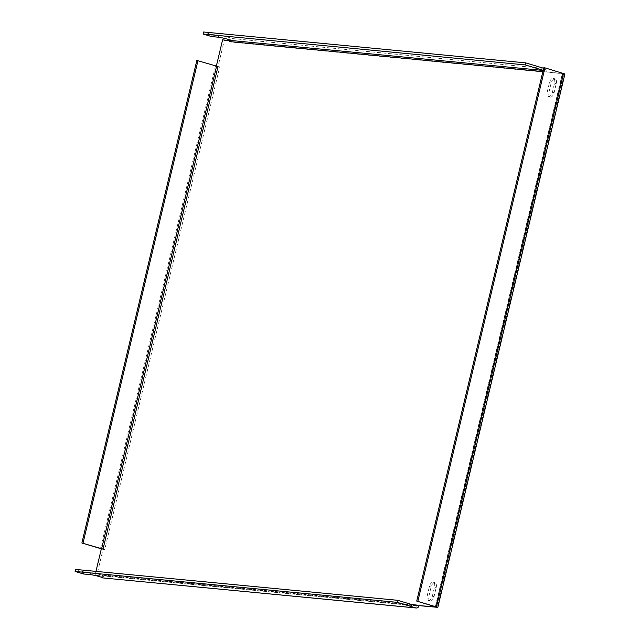 <?xml version="1.0" encoding="UTF-8"?>
<svg xmlns="http://www.w3.org/2000/svg" width="640" height="640" viewBox="0 0 640 640"><rect width="100%" height="100%" fill="white"/><g stroke="black" fill="none" stroke-linecap="round" stroke-linejoin="round"><path stroke-width="0.48" stroke-dasharray="3.2 2.4" d="M550.424 97.096A4.72 2.544 106.7 0 1 550.16 97.048A4.72 2.544 106.7 0 1 548.944 92.28L551.128 83.136A4.72 2.544 106.7 0 1 555.048 78.864A4.72 2.544 106.7 0 1 556.256 83.632L554.08 92.776A4.72 2.544 106.7 0 1 550.424 97.096M547.256 91.776A4.72 2.544 -73.3 0 0 548.464 96.544A4.72 2.544 -73.3 0 0 548.728 96.592A4.72 2.544 -73.3 0 0 552.384 92.264L554.56 83.12A4.72 2.544 -73.3 0 0 553.352 78.36A4.72 2.544 -73.3 0 0 549.432 82.632L547.256 91.776L548.944 92.28M430.376 601A4.72 2.544 106.7 0 1 430.112 600.944A4.72 2.544 106.7 0 1 428.904 596.184L431.08 587.04A4.72 2.544 106.7 0 1 435 582.768A4.72 2.544 106.7 0 1 436.208 587.528L434.032 596.672A4.72 2.544 106.7 0 1 430.376 601M427.208 595.672A4.72 2.544 -73.3 0 0 428.416 600.44A4.72 2.544 -73.3 0 0 428.688 600.488A4.72 2.544 -73.3 0 0 432.336 596.168L434.52 587.024A4.72 2.544 -73.3 0 0 433.312 582.256A4.72 2.544 -73.3 0 0 429.384 586.528L427.208 595.672L428.904 596.184M412.04 604.608L102.128 574.904L103.824 575.408L103.576 576.424L96.736 575.768L103.032 549.352L104.744 549.52L219.704 66.952L216.304 66.28L219.704 66.952M222.592 39.872L224.288 40.376L217.992 66.792M224.288 40.376L231.128 41.032L230.888 42.048L546.136 72.272A3.144 2.632 95.5 0 0 544.32 68.464L543.664 68.264M564.896 73.984L544.44 71.76A1.048 0.88 95.5 0 0 543.84 70.496L543.152 70.424M435.344 606.672L562.408 73.312L562.856 73.496L542.872 71.608M218.016 66.448L196.84 60.448M95.968 571.376L95.048 575.264L96.736 575.768M102.128 574.904L103.016 575.856L102.128 574.904L101.888 575.92L95.048 575.264M101.44 548.856L104.744 549.52M101.336 548.848L103.032 549.352M229.192 41.544L230.888 42.048L231.048 38.432A6.816 0.608 -166.6 0 0 231.048 38.424A6.816 0.608 -166.6 0 0 226.424 36.72A6.816 0.608 -166.6 0 0 218.92 35.192L212.08 34.536L203.616 32M231.048 38.424L230.568 40.456L231.048 38.432L544.32 68.464M543.184 70.296L543.84 70.496M212.08 34.536L211.592 36.568M419.072 605.632L103.824 575.408L102.536 577.888L103.016 575.848L102.536 577.872M416.432 605.912L103.016 575.856A6.816 0.608 13.4 0 1 103.016 575.856L416.288 605.888M75.584 569.424L84.048 571.96L90.888 572.616A6.816 0.608 13.4 0 1 98.392 574.144A6.816 0.608 13.4 0 1 103.016 575.848M83.56 573.992L84.048 571.96M562.408 73.312L543.792 67.728M230.2 40.752L231.128 41.032M101.888 575.92L103.576 576.424M564.376 74.016L437.312 607.376M562.688 73.512L435.64 606.776M218.92 35.192L218.44 37.224M90.4 574.648L90.888 572.616M100.496 548.592L215.456 66.032M434.52 587.024L436.208 587.528M429.384 586.528L431.08 587.04M432.336 596.168L434.032 596.672M552.384 92.264L554.08 92.776M554.56 83.12L556.256 83.632M549.432 82.632L551.128 83.136M548.464 96.544L550.16 97.048M428.416 600.44L430.112 600.944M230.664 40.032L230.216 40.736M102.6 575.504L102.912 576.28M435.792 606.864L562.856 73.496M433.312 582.256L435 582.768M553.352 78.36L555.048 78.864"/><path stroke-width="0.96" d="M419.072 605.632L437.832 607.344L416.728 601.088L435.792 606.864L419.072 605.632A3.144 2.632 95.5 0 1 416.232 608A3.144 2.632 95.5 0 1 415.808 607.92L397.192 602.336L397.672 600.304L75.584 569.424L75.104 571.456L83.56 573.992L90.4 574.648A6.816 0.608 13.4 0 1 97.912 576.176A6.816 0.608 13.4 0 1 102.536 577.88L102.536 577.888A6.816 0.608 13.4 0 1 102.536 577.888L415.808 607.92M216.352 66.064L222.592 39.872L229.432 40.528L229.192 41.544L542.872 71.608M95.968 571.376L101.336 548.848L103.048 549.008L218.016 66.448L216.6 66.136L101.632 548.704L103.048 549.008M543.152 70.424L230.568 40.448A6.816 0.608 -166.6 0 0 225.944 38.752A6.816 0.608 -166.6 0 0 218.44 37.224L211.592 36.568L203.136 34.032L525.224 64.912L543.184 70.296M229.192 41.544L230.664 40.032M203.136 34.032L203.616 32L525.704 62.88L543.664 68.264M525.704 62.88L525.224 64.912M416.232 608L102.536 577.888M397.672 600.304L416.288 605.888A1.048 0.88 95.5 0 0 417.376 605.12L412.04 604.608M397.192 602.336L75.104 571.456M101.632 548.704L81.88 543.008L101.44 548.856M81.88 543.008L196.84 60.448L216.6 66.136M83.016 543.12L197.984 60.552M416.728 601.088L543.792 67.728L544.936 67.84L564.896 73.984L437.832 607.344M544.936 67.84L417.872 601.2M229.432 40.528L230.2 40.752M563.552 73.424L436.488 606.784"/></g></svg>
